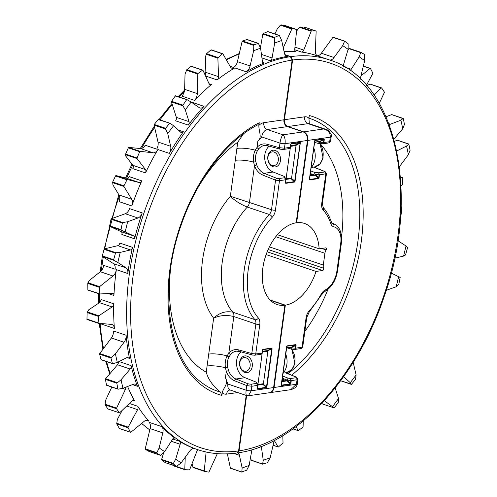 <?xml version="1.0" encoding="UTF-8"?>
<svg xmlns="http://www.w3.org/2000/svg" width="497" height="497" viewBox="0 0 497 497"><rect width="100%" height="100%" fill="white"/><g stroke="black" fill="none" stroke-linecap="round" stroke-linejoin="round"><path stroke-width="0.75" d="M309.811 177.118L309.743 179.448L318.639 178.15L319.068 174.888L318.77 172.826L324.802 171.962L324.703 171.527L313.564 167.104M309.973 175.969L315.011 175.242L318.36 178.212A0.559 0.422 81.8 0 1 318.428 178.634L318.639 178.15M314.887 140.614L315.079 140.521A0.559 0.422 -98.2 0 0 315.253 140.179L314.632 141.018L309.401 179.181L309.817 179.871A0.559 0.422 81.8 0 0 309.743 179.448L309.401 179.181M295.783 344.999A0.559 0.391 149.1 0 0 296.038 344.781L296.1 345.322L291.671 347.446L291.615 347.894L295.709 348.204L294.584 349.391L295.324 348.223L295.783 344.999L286.899 346.21L286.502 347.31M281.389 385.144L281.29 385.411A0.559 0.391 -30.9 0 0 281.389 385.144L290.18 383.901L286.831 380.932L281.793 381.659M361.94 347.291L361.195 349.031A0.559 0.348 -71.3 0 1 360.779 349.397M303.245 420.965L303.089 426.674A0.559 0.348 -71.3 0 1 302.797 427.29L298.38 430.57A0.559 0.348 -71.3 0 1 297.97 430.477L296.187 426.556M282.787 435.689L283.029 442.529A0.559 0.348 -71.3 0 1 282.774 443.156L278.463 446.921A0.559 0.348 -71.3 0 1 278.034 446.89L274.381 440.572M329.492 59.957A6.939 4.274 108.7 0 0 330.524 59.988A6.939 4.274 108.7 0 0 334.04 57.509L342.7 45.612L344.638 41.127L348.142 43.798L348.142 49.315L343.657 64.2A2.808 1.727 108.7 0 0 343.62 66.356M344.514 41.089L333.301 37.3A0.559 0.348 108.7 0 0 332.847 37.461L321.366 53.229A6.939 4.274 -71.3 0 1 317.85 55.714A6.939 4.274 -71.3 0 1 317.179 55.732M284.918 54.62L290.857 56.627A205.69 126.636 -71.3 0 1 329.281 59.889L316.247 55.49A205.69 126.636 108.7 0 0 301.499 52.048A2.808 1.727 108.7 0 0 301.828 52.048A2.808 1.727 108.7 0 0 303.76 50.104L311.147 31.261A0.559 0.348 -71.3 0 1 311.576 30.87L315.881 31.007A0.559 0.348 -71.3 0 1 316.135 31.417L315.371 51.042A6.939 4.274 108.7 0 0 317.49 55.906M389.219 124.455A6.939 4.274 108.7 0 0 389.654 124.424A6.939 4.274 108.7 0 0 390.431 124.219L400.905 120.199L403.086 118.472L403.34 118.69L404.446 124.399L402.769 128.723L393.941 139.104M269.591 392.705A7.026 5.287 -98.2 0 0 269.821 392.673A7.026 5.287 -98.2 0 0 274.064 387.492L285.34 305.164A42.798 26.347 108.7 0 0 316.042 271.43L322.559 270.498A1.404 0.864 108.7 0 0 323.479 269.629A1.404 0.864 108.7 0 0 323.584 268.225A5.66 3.485 -71.3 0 1 323.298 265.069L324.914 253.296A5.66 3.485 -71.3 0 1 326.094 249.929A1.404 0.864 108.7 0 0 325.92 247.891A1.404 0.864 108.7 0 0 325.659 247.873L319.142 248.804A42.798 26.347 108.7 0 0 304.45 223.426A42.798 26.347 108.7 0 0 296.634 222.724L307.916 140.396A7.026 5.287 -98.2 0 0 303.592 131.86L323.771 128.959L325.914 129.35M246.618 395.575L239.045 450.847A202.882 124.902 108.7 0 0 397.873 236.46A202.882 124.902 108.7 0 0 292.584 60.038L284.408 119.715L304.58 116.814A12.642 7.784 -71.3 0 1 308.917 118.249L309.296 115.515A146.696 90.311 -71.3 0 1 362.717 227.303A146.696 90.311 -71.3 0 1 291.683 375.192M283.259 47.818L291.826 29A0.559 0.348 -71.3 0 1 292.267 28.658L296.436 29.36A0.559 0.348 -71.3 0 1 296.659 29.82L294.752 49.203A2.808 1.727 108.7 0 0 295.703 51.446A2.808 1.727 108.7 0 0 295.982 51.502A205.69 126.636 108.7 0 0 284.06 51.558M319.142 248.804L277.382 234.708M296.634 222.724L296.206 222.581M316.042 271.43L266.131 254.582M270.107 300.02L285.34 305.164M314.57 142.384L317.832 143.291L319.788 142.204L323.882 142.515L329.666 141.695L330.288 137.178C330.368 133.003 328.2 130.264 323.771 128.959L308.034 123.647L287.862 126.542L303.592 131.86M282.103 381.106L284.296 380.795L283.34 380.298L281.88 381.037M310.308 173.534L315.346 175.236L315.378 174.379L313.887 172.124L310.675 170.85M317.832 143.291L322.882 143.751L323.895 139.632L324.28 139.632L323.864 138.943A0.559 0.422 -98.2 0 1 323.69 139.284L323.895 139.632L319.851 141.757L319.788 142.204M319.851 141.757L319.639 141.415L314.607 142.136M315.011 175.242L315.346 175.236M312.476 175.106L310.277 175.416L311.513 174.609L312.476 175.106M282.128 379.223L287.173 380.926L287.198 380.118L282.271 378.167M291.671 347.446L291.466 347.105L295.516 344.974A0.559 0.422 81.8 0 0 295.69 344.632L287.08 345.869A0.559 0.422 81.8 0 1 286.899 346.21L281.358 384.908M296.417 32.237L297.237 30.143L299.467 27.316L311.147 31.261M274.947 33.97L277.295 28.814L280.438 25.154L291.826 29M242.145 468L249.146 465.447L246.68 470.205L241.803 471.939L242.145 468L239.417 455.283A6.939 4.274 108.7 0 0 238.088 452.81M251.998 449.661A2.808 1.727 108.7 0 0 251.768 450.493L249.146 465.447M263.248 460.303L270.194 457.762L267.33 462.775L262.652 463.962L263.248 460.303L261.391 446.921A2.808 1.727 108.7 0 0 261.285 446.455M274.45 440.423A6.939 4.274 108.7 0 0 273.729 442.535L270.194 457.762M332.692 406.447L338.538 398.575L338.277 402.458L334.183 407.925L324.622 400.874A6.939 4.274 108.7 0 0 324.324 400.7M335.164 387.94L338.538 398.575M350.298 382.727L356.101 374.924L355.56 379.279L351.41 384.386L350.298 382.727L343.607 376.689M353.187 362.301L356.101 374.924M408.422 154.635L406.546 146.037L408.826 144.186L410.112 150.231L408.422 154.635L399.774 166.209A6.939 4.274 108.7 0 0 399.383 166.775M396.774 150.964L406.546 146.037M402.769 128.723L400.905 120.199M364.68 60.566L359.188 56.832L360.828 52.309L364.425 54.397L364.655 54.981L364.68 60.566L361.021 75.581A6.939 4.274 108.7 0 0 360.841 79.371M349.969 70.388A2.808 1.727 108.7 0 0 351.224 69.269L359.188 56.832M348.142 49.315L342.7 45.612M401.098 206.777L401.365 206.764A0.559 0.348 -71.3 0 1 401.644 207.15L401.626 213.455A0.559 0.348 -71.3 0 1 401.352 214.077L400.719 214.574M400.47 177.28L402.558 177.454A0.559 0.348 -71.3 0 1 402.8 177.889L402.396 184.337A0.559 0.348 -71.3 0 1 402.085 184.934L400.998 185.661M373.986 94.915L381.236 88L370.116 84.099L366.736 85.583M381.236 88A0.559 0.348 -71.3 0 1 381.671 88L384.318 91.982A0.559 0.348 -71.3 0 1 384.305 92.622L379.298 103.295M360.934 75.948L370.029 68.493A0.559 0.348 -71.3 0 1 370.451 68.549L372.775 72.966A0.559 0.348 -71.3 0 1 372.725 73.618L366.457 85.267M315.881 31.007L304.375 27.118L304.512 27.49L304.375 27.118L300.026 26.968L299.467 27.316M296.436 29.36L285.029 25.515L285.123 25.925L285.029 25.515L280.998 24.85L280.438 25.154M391.947 114.708A0.559 0.348 108.7 0 0 391.648 114.608L403.34 118.69M391.648 114.608L386.088 116.745M332.847 37.461L344.638 41.127M250.674 456.731L251.14 460.073A0.559 0.348 108.7 0 0 251.476 460.352M262.882 464.204L251.14 460.073M351.758 384.224L340.662 380.758L351.46 384.423M397.42 140.266A0.559 0.348 108.7 0 0 397.072 140.148L408.826 144.186M397.072 140.148L394.556 141.415M360.754 52.284L349.453 48.47A0.559 0.348 108.7 0 0 349 48.681L360.487 52.558L360.828 52.309M349 48.681L347.745 50.644M227.353 453.848L230.409 468.087A0.559 0.348 108.7 0 0 230.77 468.317M242.07 472.131L230.409 468.087M321.82 403.409L322.789 404.073A0.559 0.348 108.7 0 0 322.901 404.117M334.543 407.708L334.183 407.925L322.789 404.073M286.831 380.932L287.173 380.926M286.427 347.825L291.466 347.105M269.821 392.673L290.776 389.667L296.436 384.274L297.057 379.758L291.267 380.603L287.198 380.118M329.281 59.889C395.842 79.644 421.22 193.321 384.113 296.734C356.722 379.223 294.789 445.654 237.355 452.922L239.045 450.847M287.862 126.542A5.622 4.231 81.8 0 1 284.408 119.715M292.584 60.038L290.857 56.627M308.917 118.249L309.32 123.591M287.142 380.516L290.49 383.479L290.18 383.901A0.559 0.422 -98.2 0 1 290.254 384.324L290.875 383.485L290.49 383.479L290.888 380.603L290.59 378.515L296.075 377.732L295.901 376.968L285.39 372.793M290.254 384.324L281.637 385.56A0.559 0.422 -98.2 0 0 281.569 385.138L281.637 382.808M281.227 384.871L286.589 346.645L281.364 384.808M314.818 140.75L309.532 179.224M313.75 167.079L325.044 171.564L326.467 173.652L319.447 174.901L315.378 174.379M313.887 172.124L318.77 172.826L319.447 174.901L319.049 177.796L315.322 174.826M296.1 345.322L295.709 348.204L302.723 346.993L301.02 348.552A1.684 1.267 -98.2 0 0 302.039 347.31L306.084 317.788A8.71 5.361 -71.3 0 1 309.289 310.731A65.275 40.189 108.7 0 0 321.192 294.125A9.188 5.66 -71.3 0 1 325.181 290.006A18.911 11.642 108.7 0 0 336.91 271.008L340.731 243.132A18.911 11.642 108.7 0 0 333.841 226.812A9.188 5.66 -71.3 0 1 330.84 223.687A65.275 40.189 108.7 0 0 323.1 209.914A8.71 5.361 -71.3 0 1 321.739 203.515L325.783 173.987A1.684 1.267 -98.2 0 0 324.802 171.962M285.576 372.769L296.243 377.006A1.684 1.019 111.7 0 0 295.901 376.968M294.758 349.434L301.02 348.552M294.584 349.391L291.876 349.198L286.781 347.776M290.888 380.578L291.273 380.59L290.59 378.515L288.055 378.155L287.204 380.068M291.615 347.894L291.907 349.205M324.28 139.632L323.882 142.515L322.758 143.701M325.044 171.564A1.684 1.019 111.7 0 0 324.703 171.527M285.582 182.902L285.483 183.169A0.559 0.391 -30.9 0 0 285.582 182.902L285.558 182.548L285.763 182.896A0.559 0.422 81.8 0 1 285.831 183.318L294.441 182.082A0.559 0.422 -98.2 0 0 294.373 181.66L291.025 178.69L285.961 179.417M288.521 148.622L290.248 147.36L290.646 144.465L291.093 143.968A0.559 0.422 81.8 0 0 291.267 143.627L299.877 142.39A0.559 0.422 81.8 0 1 299.703 142.732L299.908 143.08L295.827 145.503M299.977 142.757A0.559 0.391 149.1 0 0 300.231 142.54L294.684 181.237L294.373 181.66L285.763 182.896L285.831 180.566M262.727 349.751L262.919 349.658A0.559 0.422 -98.2 0 0 263.093 349.316L262.472 350.155L262.074 353.038M266.479 387.287L266.199 387.349A0.559 0.422 81.8 0 1 266.268 387.772L266.889 386.933L272.12 348.77L271.704 348.08A0.559 0.422 -98.2 0 1 271.53 348.422L272.12 348.77M247.276 39.654A0.559 0.348 108.7 0 0 247.009 39.567L242.493 40.971A0.559 0.348 108.7 0 0 242.114 41.475L237.423 61.665A6.939 4.274 -71.3 0 1 233.609 67.499L230.08 66.312M260.577 48.178L262.435 61.553A2.808 1.727 108.7 0 0 263.379 62.97A2.808 1.727 108.7 0 0 264.242 62.92A205.69 126.636 108.7 0 0 246.276 71.779A6.939 4.274 108.7 0 0 250.097 65.939L253.632 50.713L253.837 44.798L258.415 43.419L260.577 48.178L253.632 50.713M233.379 68.437A6.939 4.274 108.7 0 0 234.82 67.909A205.69 126.636 108.7 0 0 217.127 79.924A2.808 1.727 108.7 0 0 218.537 76.675L217.879 58.211A0.559 0.348 -71.3 0 1 218.14 57.577L222.451 53.819A0.559 0.348 -71.3 0 1 222.88 53.85L230.415 66.89A6.939 4.274 108.7 0 0 232.074 68.331A6.939 4.274 108.7 0 0 233.379 68.437M210.529 84.956A2.808 1.727 108.7 0 0 211.436 84.515A205.69 126.636 108.7 0 0 194.569 100.382A6.939 4.274 108.7 0 0 197.297 93.598L197.825 74.065A0.559 0.348 -71.3 0 1 198.11 73.45L202.528 70.17A0.559 0.348 -71.3 0 1 202.944 70.257L209.249 84.167A2.808 1.727 108.7 0 0 210.001 84.906A2.808 1.727 108.7 0 0 210.529 84.956M169.868 123.231L158.586 119.423A0.559 0.348 108.7 0 0 158.133 119.547L154.263 124.467A0.559 0.348 108.7 0 0 154.101 125.126L157.996 142.018A6.939 4.274 -71.3 0 1 156.685 149.112L145.236 145.242A6.939 4.274 108.7 0 1 141.198 148.522A6.939 4.274 108.7 0 1 140.446 148.541L153.113 152.815A6.939 4.274 108.7 0 0 153.865 152.803A6.939 4.274 108.7 0 0 157.903 149.516A205.69 126.636 108.7 0 0 145.484 172.9A2.808 1.727 108.7 0 0 145.503 169.589L137.054 158.562A0.559 0.348 -71.3 0 1 137.048 157.934L139.719 151.709A0.559 0.348 -71.3 0 1 140.154 151.343L153.113 152.815M173.528 125.747L181.014 132.506A2.808 1.727 108.7 0 0 181.405 132.736A2.808 1.727 108.7 0 0 183.381 131.748A205.69 126.636 108.7 0 0 169.359 153.387A6.939 4.274 108.7 0 0 170.67 146.298L167.731 133.556L165.538 128.99L165.607 128.294L169.539 123.399L170.104 123.312L173.528 125.747L167.731 133.556M139.943 182.629A2.808 1.727 108.7 0 0 141.794 180.877A205.69 126.636 108.7 0 0 131.823 205.938A6.939 4.274 108.7 0 0 131.662 199.235L123.921 186.468A0.559 0.348 -71.3 0 1 123.952 185.822L126.934 179.815A0.559 0.348 -71.3 0 1 127.381 179.498L139.489 182.61A2.808 1.727 108.7 0 0 139.943 182.629M131.823 205.938L119.156 201.664A6.939 4.274 108.7 0 0 118.988 194.954L112.931 184.959L112.682 182.02L115.528 175.963L115.838 175.603L117.019 175.814L126.822 178.336A2.808 1.727 108.7 0 0 127.269 178.355A2.808 1.727 108.7 0 0 129.127 176.597L141.794 180.877M111.806 387.051L105.463 400.588L105.084 404.875L107.874 408.932L119.243 412.74L116.59 408.758A0.559 0.348 -71.3 0 1 116.602 408.118L125.381 389.406A6.939 4.274 108.7 0 0 126.182 387.026M127.617 386.473A205.69 126.636 108.7 0 0 134.538 400.812A2.808 1.727 108.7 0 0 133.848 400.203A2.808 1.727 108.7 0 0 132.289 400.712L119.678 412.74A0.559 0.348 -71.3 0 1 119.243 412.74M122.299 410.242L117.311 419.518L116.733 423.922L119.386 428.507L130.463 432.191L128.139 427.774A0.559 0.348 -71.3 0 1 128.189 427.122L137.582 409.658A2.808 1.727 108.7 0 0 137.775 406.285A205.69 126.636 108.7 0 0 148.932 421.17A6.939 4.274 108.7 0 0 147.727 420.356A6.939 4.274 108.7 0 0 144.248 421.288L130.885 432.247A0.559 0.348 -71.3 0 1 130.463 432.191M194.333 448.518L197.694 449.655A2.808 1.727 108.7 0 0 197.154 450.636L189.761 469.479A0.559 0.348 -71.3 0 1 189.332 469.87L185.033 469.733A0.559 0.348 -71.3 0 1 184.772 469.323L185.251 457.203M217.326 453.649L209.082 471.74A0.559 0.348 -71.3 0 1 208.647 472.082L204.478 471.38A0.559 0.348 -71.3 0 1 204.255 470.92L206.118 451.99M280.277 149.181A1.684 1.056 -74.4 0 1 279.991 149.162A1.684 1.056 -74.4 0 1 279.345 147.696L279.973 143.099L261.72 136.936L257.85 141.179C262.478 137.905 258.676 131.065 258.862 125.443A12.642 7.784 -71.3 0 1 263.777 122.684L283.949 119.783L292.124 60.106A202.882 124.902 108.7 0 0 133.295 274.493A202.882 124.902 108.7 0 0 238.591 450.916L246.189 395.426M258.117 384.498L260.242 384.193M288.422 178.504L286.291 178.808M245.009 377.701L235.957 379L248.133 383.833L250.873 384.224L256.353 383.442L256.042 382.081L245.009 377.701A14.332 10.785 81.8 0 1 236.721 365.792A14.332 10.785 81.8 0 1 241.026 351.845M256.042 382.081L257.539 384.336M273.182 172.012L264.131 173.31L276.935 178.392L278.5 178.616L284.532 177.752L284.222 176.392L273.182 172.012A14.332 10.785 81.8 0 1 264.895 160.102A14.332 10.785 81.8 0 1 269.2 146.155M284.222 176.392L285.719 178.647M156.648 453.146L159.152 447.909L164.637 451.643L160.972 455.115L160.407 455.295L156.648 453.146L145.354 449.338L149.032 451.45A0.559 0.348 108.7 0 0 149.112 451.481M159.152 447.909L162.805 432.893A6.939 4.274 108.7 0 0 161.867 426.643L149.193 422.363A6.939 4.274 -71.3 0 1 150.137 428.619L145.223 448.785A0.559 0.348 108.7 0 0 145.354 449.338M160.972 455.115L160.407 455.295L149.032 451.45M161.867 426.643A205.69 126.636 108.7 0 0 174.975 438.199A2.808 1.727 108.7 0 0 174.683 438.05A2.808 1.727 108.7 0 0 172.602 439.205L164.637 451.643M110.912 358.008L115.403 353.839L117.28 362.437L112.9 363.649L112.415 363.419L110.912 358.008L99.617 354.199L101.034 359.579A0.559 0.348 108.7 0 0 101.413 359.772M115.403 353.839L124.051 342.265A6.939 4.274 108.7 0 0 126.101 335.245L113.428 330.965A6.939 4.274 -71.3 0 1 111.384 337.991L99.767 353.535A0.559 0.348 108.7 0 0 99.617 354.199M112.9 363.649L101.034 359.579M126.101 335.245A205.69 126.636 108.7 0 0 129.469 358.393A2.808 1.727 108.7 0 0 128.555 357.15A2.808 1.727 108.7 0 0 127.549 357.262L117.28 362.437M122.33 223.06L122.802 222.569L127.623 221.73L125.169 231.906L121.293 230.241L121.032 229.676L122.33 223.06L111.03 219.245L109.651 225.831A0.559 0.348 108.7 0 0 109.806 226.365L121.15 231.689A2.808 1.727 -71.3 0 1 121.877 234.516L134.55 238.796A2.808 1.727 108.7 0 0 133.823 235.969L125.169 231.906M127.623 221.73L137.955 218.015A6.939 4.274 108.7 0 0 142.21 212.902L129.543 208.622A6.939 4.274 -71.3 0 1 125.281 213.735L111.409 218.723A0.559 0.348 108.7 0 0 111.03 219.245M186.928 99.636L175.696 95.84A0.559 0.348 108.7 0 0 175.236 96.02L187.089 99.692L191.134 102.034L185.294 109.899L182.946 105.842L182.964 105.147L186.537 99.835L187.089 99.692M175.236 96.02L171.589 101.301A0.559 0.348 108.7 0 0 171.459 101.966L176.348 117.373A2.808 1.727 -71.3 0 1 175.609 120.821L188.282 125.101A2.808 1.727 108.7 0 0 189.022 121.653L185.294 109.899M191.134 102.034L199.204 107.6A6.939 4.274 108.7 0 0 199.875 107.936A6.939 4.274 108.7 0 0 204.05 106.352A205.69 126.636 108.7 0 0 188.282 125.101M268.032 31.709A0.559 0.348 108.7 0 0 267.709 31.603L279.469 35.678L281.681 40.474L274.679 43.028L274.561 37.399L279.01 35.417L279.469 35.678M267.709 31.603L263.18 33.554A0.559 0.348 108.7 0 0 262.82 34.094L260.428 47.78M281.681 40.474L284.408 53.191A6.939 4.274 108.7 0 0 286.645 56.18A6.939 4.274 108.7 0 0 287.98 56.285A205.69 126.636 108.7 0 0 270.138 60.733A2.808 1.727 108.7 0 0 272.058 57.981L274.679 43.028M192.072 463.595L193.078 467.528L204.416 471.355M204.255 470.92L192.718 467.025L193.078 467.528M173.124 465.316L173.521 465.851L184.909 469.696M184.772 469.323L173.149 465.397L173.521 465.851M175.683 459.16L181.125 462.869L176.522 466.447L173.155 463.819L175.683 459.16L180.169 444.275A2.808 1.727 108.7 0 0 179.61 441.305A205.69 126.636 108.7 0 0 194.656 448.611A6.939 4.274 108.7 0 0 194.607 448.592A6.939 4.274 108.7 0 0 189.786 450.972L181.125 462.869M177.075 466.323L165.184 462.62A0.559 0.348 108.7 0 0 165.321 462.664M163.73 452.506L161.655 459.39A0.559 0.348 108.7 0 0 161.749 459.973L165.184 462.62M121.057 379.751L122.921 388.281L118.274 389.17L117.826 388.89L116.845 383.224L121.057 379.751L130.171 369.041A2.808 1.727 108.7 0 0 131.071 365.606A205.69 126.636 108.7 0 0 137.458 386.281A6.939 4.274 108.7 0 0 135.476 384.162A6.939 4.274 108.7 0 0 133.395 384.262L122.921 388.281M118.274 389.17L106.482 385.057A0.559 0.348 108.7 0 0 106.836 385.312M118.479 361.835A2.808 1.727 -71.3 0 1 117.503 364.761L105.625 378.714A0.559 0.348 108.7 0 0 105.439 379.373L106.482 385.057M113.664 303.785A205.69 126.636 108.7 0 0 114.397 328.474A6.939 4.274 108.7 0 0 112.024 324.529A6.939 4.274 108.7 0 0 111.396 324.398L98.356 323.28A0.559 0.348 -71.3 0 1 98.108 322.851L98.518 316.403A0.559 0.348 -71.3 0 1 98.822 315.806L112.111 306.935A2.808 1.727 108.7 0 0 113.664 303.785L100.99 299.505A2.808 1.727 108.7 0 1 99.443 302.661L88.69 309.842L87.112 312.551L86.969 319.441L98.257 323.249M98.108 322.851L86.838 319.043L86.969 319.441M120.231 252.395L117.801 262.491L113.869 260.322L113.651 259.726L115.466 253.19L115.969 252.743L120.231 252.395L130.494 249.954A2.808 1.727 108.7 0 0 132.513 247.363L119.839 243.089A2.808 1.727 -71.3 0 1 117.826 245.68L104.457 248.854A0.559 0.348 108.7 0 0 104.059 249.339L102.314 255.899A0.559 0.348 108.7 0 0 102.432 256.458L113.422 263.609A6.939 4.274 -71.3 0 1 115.124 269.237L103.668 265.373A6.939 4.274 108.7 0 1 100.326 271.729L89.224 280.538L87.776 283.396L87.863 290.031L99.394 293.926M99.27 293.59L99.282 287.285A0.559 0.348 -71.3 0 1 99.562 286.663L112.993 276.003A6.939 4.274 108.7 0 0 116.335 269.647A205.69 126.636 108.7 0 0 113.937 295.466A2.808 1.727 108.7 0 0 112.968 293.423A2.808 1.727 108.7 0 0 112.564 293.367L99.543 293.975A0.559 0.348 -71.3 0 1 99.27 293.59L87.863 290.031M132.513 247.363A205.69 126.636 108.7 0 0 127.791 273.518A6.939 4.274 108.7 0 0 126.095 267.883L117.801 262.491M140.446 148.541L128.53 147.416L125.374 154.617L125.803 156.133L132.836 165.315L145.503 169.589M158.133 119.547L170.104 123.312M202.528 70.17L191.128 66.325L186.841 69.648L185.039 74.022L184.629 89.323L197.297 93.598M222.451 53.819L210.945 49.936L206.584 53.682L205.323 57.031L205.87 72.394L218.537 76.675M247.009 39.567L258.862 43.736M267.647 351.193L267.821 350.54L262.447 351.273M257.788 385.107L263.186 384.374L263.186 383.771M261.938 383.951L263.186 384.374M291.025 178.69L291.335 178.274L295.063 181.243L300.294 143.08M290.111 178.261L291.36 178.684M295.864 145.205L295.659 144.863L299.703 142.732L291.093 143.968L290.689 145.068M290.621 145.584L295.659 144.863M267.914 145.733A1.684 1.056 -74.4 0 1 267.628 145.714L264.447 145.491A14.332 10.785 -98.2 0 0 258.968 148.609L257.278 151.026C255.576 154.207 255.091 157.766 255.818 161.687L256.738 164.911L254.489 165.687L253.625 162.134C252.979 157.791 253.52 153.821 255.259 150.212L256.986 147.466A16.016 12.052 81.8 0 1 266.982 144.248L279.345 147.696L284.464 148.193L290.391 147.286L290.838 144.18M239.734 351.422A1.684 1.056 -74.4 0 1 239.448 351.404L236.274 351.18A14.332 10.785 -98.2 0 0 230.794 354.299L229.105 356.716C227.402 359.903 226.912 363.456 227.645 367.376L228.564 370.6L226.315 371.377L225.452 367.823A14.053 3.293 7.8 0 0 207.094 366.003L213.654 318.148A82.135 50.57 -71.3 0 1 230.347 196.253L237.752 142.204A130.369 80.265 108.7 0 0 198.881 186.033M142.21 212.902A205.69 126.636 108.7 0 0 134.55 238.796M204.05 106.352L191.376 102.071A6.939 4.274 -71.3 0 1 191.302 102.146M114.397 328.474L101.723 324.193A6.939 4.274 108.7 0 0 101.649 323.566M145.484 172.9L132.811 168.62A2.808 1.727 108.7 0 0 132.836 165.315M194.569 100.382L181.902 96.101A6.939 4.274 108.7 0 0 184.629 89.323M205.081 74.979A2.808 1.727 108.7 0 0 205.87 72.394M225.452 377.664L227.874 384.032L246.127 390.195L246.754 385.597L234.584 380.764A16.016 12.052 81.8 0 1 226.315 371.377L225.452 377.664C228.806 384.156 223.464 387.343 222.252 392.705L221.879 395.438A146.696 90.311 -71.3 0 1 169.937 269.225A146.696 90.311 -71.3 0 1 259.235 122.709L258.862 125.443M303.139 131.922L287.403 126.611L267.231 129.512L282.967 134.824C284.744 136.513 285.452 139.464 285.085 143.676A3.653 0.857 -172.2 0 1 279.973 143.099C280.662 138.924 281.662 136.166 282.967 134.824L303.139 131.922A7.026 5.287 81.8 0 1 307.457 140.458L296.175 222.793A42.798 26.347 108.7 0 0 263.982 261.913A42.798 26.347 108.7 0 0 277.071 304.524A42.798 26.347 108.7 0 0 284.887 305.226L270.43 300.35M238.591 450.916L236.889 452.984C223.141 454.917 210.076 453.804 197.694 449.655A205.69 126.636 -71.3 0 1 134.935 244.201A205.69 126.636 -71.3 0 1 290.397 56.689L285.079 54.894M284.887 305.226L273.605 387.561A7.026 5.287 81.8 0 1 269.362 392.742L248.394 395.755L251.233 390.772L273.605 387.561M290.397 56.689L292.124 60.106M283.949 119.783A5.622 4.231 -98.2 0 0 287.403 126.611M243.431 133.917L237.752 142.204M259.235 122.709L257.9 124.772C226.526 140.831 196.47 179.982 181.101 225.253C158.313 288.633 168.185 358.977 201.962 382.833A143.975 88.64 108.7 0 0 220.444 392.127L221.879 395.438M257.278 151.026A1.684 0.708 -151 0 1 255.259 150.212A14.053 3.293 7.8 0 0 236.907 148.392M255.818 161.687L253.625 162.134A14.053 3.293 7.8 0 0 235.274 160.314M252.737 355.051A1.684 1.056 -74.4 0 1 252.451 355.032A1.684 1.056 -74.4 0 1 251.805 353.566L255.856 323.994A5.902 3.634 108.7 0 0 254.93 319.664A68.083 41.916 -71.3 0 1 269.337 214.505A5.902 3.634 108.7 0 0 271.505 209.722L230.347 196.253C234.82 200.701 240.473 204.304 247.307 207.069A68.083 41.916 108.7 0 0 232.9 312.222C225.893 310.762 219.475 312.731 213.654 318.148C219.985 315.284 226.713 314.756 233.826 316.558L228.813 353.156A16.016 12.052 81.8 0 1 238.802 349.938L251.805 353.566L255.738 353.963L262.074 353.05L260.341 354.311M227.645 367.376L225.452 367.823C224.799 363.481 225.346 359.511 227.086 355.902L228.813 353.156A1.684 0.932 -138.9 0 0 230.794 354.299M229.105 356.716A1.684 0.708 -151 0 1 227.086 355.902A14.053 3.293 7.8 0 0 208.728 354.081M170.434 270.281A130.369 80.265 108.7 0 0 206.249 372.191C208.293 379.515 213.027 386.163 220.444 392.127M257.651 386.256L257.378 388.256L257.75 384.79L257.775 385.337L256.353 383.442L257.775 385.374L251.855 386.256L251.233 390.772A3.653 0.857 -172.2 0 1 246.127 390.195C245.698 394.183 246.077 395.935 247.264 395.457M257.769 385.386L257.583 388.586L257.241 388.319L257.639 385.436M262.845 384.38L266.199 387.349L257.583 388.586A0.559 0.422 81.8 0 1 257.657 389.008L266.268 387.772M290.782 144.391L291.093 143.968L290.782 144.391M285.955 179.647L284.532 177.752L285.812 179.746L279.482 180.647L275.555 180.15L262.758 175.074A16.016 12.052 81.8 0 1 254.489 165.687L249.475 202.285A5.902 3.634 -71.3 0 1 247.307 207.069L269.337 214.505A2.808 1.305 -137.2 0 1 272.232 217.226A65.275 40.189 108.7 0 0 258.421 318.043A8.71 5.361 -71.3 0 1 259.782 324.442L255.738 353.963A1.684 1.267 -98.2 0 1 254.719 355.206L260.85 354.324C261.043 354.591 261.497 354.15 262.211 352.994L261.347 354.156M227.874 384.032A7.026 4.324 108.7 0 0 230.21 390.033L246.692 395.6L248.407 395.755M238.802 349.938A1.684 1.056 -74.4 0 0 239.448 351.404L252.451 355.032L254.719 355.206A1.684 1.267 -98.2 0 1 254.315 355.181M248.133 383.833A1.684 1.019 111.7 0 0 246.754 385.597L251.855 386.256A1.684 1.267 81.8 0 0 250.873 384.224M289.521 148.466L290.254 147.348M283.041 149.411A1.684 1.267 -98.2 0 0 283.445 149.435L289.03 148.634C289.217 148.901 289.67 148.46 290.385 147.305L290.782 144.403M258.968 148.609A1.684 0.932 -138.9 0 1 256.986 147.466L257.85 141.179M276.935 178.392A1.684 1.019 111.7 0 0 275.555 180.15L271.505 209.722A2.808 0.659 -172.2 0 0 275.437 210.169A8.71 5.361 -71.3 0 1 272.232 217.226M397.898 240.697L406.024 245.984L407.497 247.32L407.509 247.854L405.546 254.949L403.595 256.079L394.724 258.192M403.595 256.079L406.024 245.984M391.22 273.077L400.166 277.438L398.749 284.489L396.202 286.75L386.231 290.335M396.202 286.75L398.656 276.568M252.252 366.395A8.43 6.343 -98.2 0 0 244.76 355.927A8.43 6.343 -98.2 0 0 239.66 362.145A8.43 6.343 -98.2 0 0 247.158 372.613A8.43 6.343 -98.2 0 0 252.252 366.395M250.121 366.152A6.908 5.2 -98.2 0 0 245.878 357.759A6.908 5.2 -98.2 0 0 239.809 362.667A6.908 5.2 -98.2 0 0 244.052 371.066A6.908 5.2 -98.2 0 0 250.121 366.152M282.923 373.446A16.861 12.686 -98.2 0 0 286.868 364.45A16.861 12.686 -98.2 0 0 285.626 353.696M257.67 384.448L263.41 383.74L267.858 351.261L266.268 350.727M262.341 352.044L257.912 384.529M262.36 352.05L267.858 351.261M280.426 160.705A8.43 6.343 -98.2 0 0 272.934 150.237A8.43 6.343 -98.2 0 0 267.84 156.456A8.43 6.343 -98.2 0 0 275.332 166.924A8.43 6.343 -98.2 0 0 280.426 160.705M278.301 160.463A6.908 5.2 -98.2 0 0 274.052 152.07A6.908 5.2 -98.2 0 0 267.982 156.977A6.908 5.2 -98.2 0 0 272.232 165.377A6.908 5.2 -98.2 0 0 278.301 160.463M311.097 167.756A16.861 12.686 -98.2 0 0 315.042 158.754A16.861 12.686 -98.2 0 0 313.8 148.007M285.85 178.758L291.584 178.05L296.032 145.571L294.448 145.037M296.032 145.571L290.515 146.354L286.086 178.839M293.1 428.836L297.97 430.477M273.108 445.225L278.034 446.89M334.04 57.509L321.366 53.229M294.957 47.128L303.76 50.104M390.431 124.219L388.94 123.716M291.267 380.603L290.875 383.485M281.29 385.411L281.637 385.56M287.08 345.869L286.452 346.713M296.038 344.781L295.69 344.632M295.709 348.204L295.324 348.223M318.832 178.373L319.049 177.796M318.428 178.634L309.817 179.871M314.843 140.44L314.632 141.018M315.253 140.179L323.864 138.943M323.882 142.515L323.497 142.533M309.202 123.71L325.839 129.319C326.343 128.431 332.872 134.209 331.176 136.756L331.176 136.756A3.653 0.857 -172.2 0 1 330.288 137.178L307.916 140.396M274.064 387.492L296.436 384.274A3.653 0.857 7.8 0 0 297.33 383.852L297.33 383.852C297.069 386.56 294.889 388.499 290.776 389.667M295.448 51.321L295.982 51.502M294.74 49.768L301.499 52.048M289.819 347.341L291.621 347.844M304.86 331.393A130.369 80.265 108.7 0 0 327.958 289.403M341.594 236.597A130.369 80.265 108.7 0 0 320.087 143.59M363.301 66.219L370.029 68.493M300.026 26.968L311.576 30.87M280.998 24.85L292.267 28.658M261.391 446.921L260.695 446.685M351.224 69.269L345.017 67.176M239.417 455.283L233.776 453.376M324.622 400.874L324.274 400.756M330.84 223.687A2.808 1.727 -19 0 0 331.4 222.066L332.344 223.352A6.38 3.926 108.7 0 0 332.549 223.414L332.244 223.308M333.841 226.812A2.808 2.212 -76.4 0 0 332.549 223.414A21.719 13.376 -71.3 0 1 333.251 223.613L332.133 223.24M282.576 375.974L288.055 378.155M319.639 141.415L323.69 139.284L315.079 140.521L314.676 141.62M323.298 265.069L269.399 246.872M323.584 268.225L268.156 249.513M324.914 253.296L275.754 236.702M326.094 249.929L321.689 248.438M322.559 270.498L267.181 251.799M288.005 373.732A143.975 88.64 108.7 0 0 359.132 230.111A143.975 88.64 108.7 0 0 308.929 118.168M306.084 317.788A2.808 0.659 7.8 0 0 306.767 317.459L302.723 346.993M309.289 310.731A2.808 1.305 42.8 0 1 309.258 311.93L321.547 294.789L324.324 291.814C331.474 287.67 335.897 280.625 337.593 270.679A2.808 0.659 7.8 0 1 336.91 271.008M321.192 294.125A2.808 0.64 29.2 0 1 321.547 294.789M325.181 290.006A2.808 1.889 63.8 0 1 324.324 291.814M340.731 243.132A2.808 0.659 7.8 0 0 341.414 242.803L337.593 270.679M323.1 209.914A2.808 2.087 -41.6 0 0 323.106 207.336L322.423 203.186A2.808 0.659 7.8 0 1 321.739 203.515M309.351 123.753A7.026 4.324 108.7 0 0 308.034 123.647A5.622 4.231 -98.2 0 1 304.58 116.814M323.069 143.745L328.647 142.943A1.684 1.267 81.8 0 0 329.666 141.695L330.555 141.291L331.176 136.756M296.243 377.006L297.952 379.317L297.057 379.758A1.684 1.267 -98.2 0 0 296.075 377.732M319.447 174.901L319.068 174.888M250.097 65.939L237.423 61.665M246.276 71.779L234.82 67.909M209.038 83.701L211.436 84.515M170.67 146.298L157.996 142.018M169.359 153.387L157.903 149.516M259.782 324.442A2.808 0.659 -172.2 0 1 255.856 323.994L233.826 316.558A5.902 3.634 -71.3 0 0 232.9 312.222L254.93 319.664A2.808 2.087 138.4 0 0 258.421 318.043M156.617 452.63L145.223 448.785M162.805 432.893L150.137 428.619M111.16 357.38L99.767 353.535M124.051 342.265L111.384 337.991M122.802 222.569L111.409 218.723M121.032 229.676L109.651 225.831M121.293 230.241L109.806 226.365M133.823 235.969L121.15 231.689M137.955 218.015L125.281 213.735M182.964 105.147L171.589 101.301M182.946 105.842L171.459 101.966M189.022 121.653L176.348 117.373M274.561 37.399L263.18 33.554M274.313 37.977L262.82 34.094M272.058 57.981L261.441 54.397M173.173 463.279L161.655 459.39M180.169 444.275L171.279 441.274M173.155 463.819L161.749 459.973M116.733 423.922L128.139 427.774M116.652 423.227L128.189 427.122M126.747 405.999L137.582 409.658M105.084 404.875L116.59 408.758M104.979 404.191L116.602 408.118M117.143 382.603L105.625 378.714M130.171 369.041L117.503 364.761M116.845 383.224L105.439 379.373M122.361 388.387L125.381 389.406M87.112 312.551L98.518 316.403M87.286 311.911L98.822 315.806M99.443 302.661L112.111 306.935M87.776 283.396L99.282 287.285M87.932 282.737L99.562 286.663M115.969 252.743L104.457 248.854M130.494 249.954L117.826 245.68M115.466 253.19L104.059 249.339M113.651 259.726L102.314 255.899M113.869 260.322L102.432 256.458M126.095 267.883L113.422 263.609M100.326 271.729L112.993 276.003M112.682 182.02L123.952 185.822M112.539 182.623L123.921 186.468M115.528 175.963L126.934 179.815M115.838 175.603L127.381 179.498M126.822 178.336L139.489 182.61M118.988 194.954L131.662 199.235M125.492 154.033L137.048 157.934M125.374 154.617L137.054 158.562M128.214 147.826L139.719 151.709M128.53 147.416L140.154 151.343M165.607 128.294L154.263 124.467M165.538 128.99L154.101 125.126M186.841 69.648L198.11 73.45M186.437 70.22L197.825 74.065M206.584 53.682L218.14 57.577M206.199 54.266L217.879 58.211M253.837 44.798L242.493 40.971M253.551 45.339L242.114 41.475M256.738 164.911A14.332 10.785 -98.2 0 0 264.131 173.31A1.684 1.019 111.7 0 0 262.758 175.074M206.249 372.191L207.094 366.003M228.564 370.6A14.332 10.785 -98.2 0 0 235.957 379A1.684 1.019 111.7 0 0 234.584 380.764M263.161 383.964L266.51 386.927L271.735 348.77L267.69 350.894M267.479 350.553L271.53 348.422L262.919 349.658L262.515 350.758M262.602 350.105L262.211 352.963L262.658 349.888M285.955 179.665L285.545 182.666M174.975 438.199L174.366 437.994M129.469 358.393L126.977 357.548M287.98 56.285L285.514 55.453M270.138 60.733L261.938 57.963M179.61 441.305L172.751 438.994M129.406 403.465L137.775 406.285M146.28 420.269L148.932 421.17M131.071 365.606L119.05 361.549M137.458 386.281L132.494 384.603M132.935 400.271L134.538 400.812M127.791 273.518L116.335 269.647M108.303 293.565L113.937 295.466M183.381 131.748L178.261 130.021M264.242 62.92L262.714 62.405M205.553 76.016L217.127 79.924M239.206 53.98A205.69 126.636 108.7 0 0 226.371 59.889M205.857 72.86A205.69 126.636 108.7 0 0 204.559 73.829M184.331 91.479A205.69 126.636 108.7 0 0 179.019 96.958M172.254 104.476A205.69 126.636 108.7 0 0 159.997 119.876M154.629 127.431A205.69 126.636 108.7 0 0 141.49 148.466M132.687 165.116A205.69 126.636 108.7 0 0 126.58 178.274M119.448 195.967A205.69 126.636 108.7 0 0 112.005 218.506M109.818 226.371A205.69 126.636 108.7 0 0 104.718 248.792M103.27 257.005A205.69 126.636 108.7 0 0 101.345 270.728M99.555 293.975A205.69 126.636 108.7 0 0 99.381 302.704M100.133 323.435A205.69 126.636 108.7 0 0 103.525 348.503M106.575 361.605A205.69 126.636 108.7 0 0 110.197 373.34M141.688 423.388A205.69 126.636 108.7 0 0 149.821 429.917M237.659 392.549L226.589 394.14A12.642 7.784 -71.3 0 1 222.252 392.705M307.457 140.458L285.085 143.676L284.464 148.193A1.684 1.267 -98.2 0 1 283.445 149.435L279.991 149.162L267.628 145.714A1.684 1.056 -74.4 0 1 266.982 144.248M291.267 143.627L290.646 144.465M300.231 142.54L299.877 142.39M294.441 182.082L295.063 181.243M285.483 183.169L285.831 183.318M285.421 182.629L285.812 179.746M278.5 178.616A1.684 1.267 81.8 0 1 279.482 180.647L275.437 210.169M262.683 349.577L262.472 350.155M263.093 349.316L271.704 348.08M266.672 387.511L266.889 386.933M257.241 388.319L257.657 389.008M263.777 122.684A5.622 4.231 81.8 0 0 267.231 129.512A7.026 4.324 108.7 0 0 261.72 136.936M226.589 394.14A5.622 4.231 81.8 0 1 229.981 389.99L230.21 390.033M291.428 349.074A14.053 10.567 81.8 0 1 294.845 362.288A14.053 10.567 81.8 0 1 286.359 372.657L291.814 369.7L294.945 363.506L291.838 349.192M319.683 143.484A14.053 10.567 81.8 0 1 323.025 156.598A14.053 10.567 81.8 0 1 314.533 166.967L319.987 164.016L323.118 157.822L320.025 143.515M293.006 428.899L298.119 430.626M273.089 445.293L278.165 447.008M282.041 379.857L283.34 380.298M310.215 174.167L311.513 174.609M369.973 83.993L381.547 87.901M363.338 66.064L370.308 68.418M304.437 27.13L315.943 31.019M285.061 25.521L296.467 29.366M403.197 118.448L391.816 114.602M344.576 41.096L333.238 37.269M262.745 464.21L251.327 460.352M408.689 143.981L397.271 140.123M360.791 52.291L349.416 48.451M241.902 472.15L230.589 468.329M334.214 407.944L322.845 404.104M314.769 140.955L309.538 179.119M306.767 317.459L309.258 311.93M341.414 242.803C342.247 232.509 339.526 226.116 333.251 223.613M331.4 222.066C329.405 216.263 326.641 211.349 323.106 207.336M326.467 173.652L322.423 203.186M297.952 379.317L297.33 383.852M328.647 142.943L330.555 141.291M107.793 408.932L119.367 412.839M119.311 428.513L130.599 432.322M160.45 455.308L149.069 451.469M112.633 363.649L101.214 359.797M187.009 99.655L175.64 95.815M279.202 35.405L267.895 31.591M193.041 467.522L204.447 471.367M173.459 465.838L184.965 469.721M176.59 466.484L165.246 462.651M118.05 389.157L106.669 385.318M86.938 319.434L98.3 323.274M87.82 290.037L99.462 293.963M169.993 123.25L158.506 119.373M191.339 66.244L202.795 70.114M211.188 49.83L222.749 53.732M258.577 43.419L247.158 39.561M149.802 429.986L141.577 423.481M109.744 373.874L105.793 361.344M102.916 349.316L99.251 323.361M98.437 303.332L98.599 293.671M100.195 271.828L102.326 256.328M102.531 255.085L118.795 194.631M125.53 178.001L131.966 164.178M140.278 148.516L154.331 126.139M159.046 119.56L171.943 103.482M178.131 96.654L184.573 90.1M204.279 73.202L205.857 72.04M226.123 59.454L239.312 53.527M285.949 179.684L285.558 182.567M257.75 384.79L257.508 383.74M285.688 178.05L285.924 179.1M286.359 372.657L283.222 373.104M314.533 166.967L311.395 167.414"/></g></svg>
